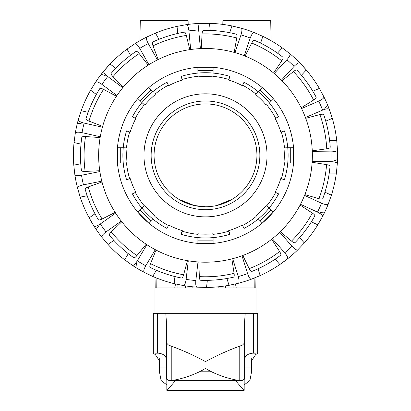 <?xml version="1.0" encoding="UTF-8"?>
<svg xmlns="http://www.w3.org/2000/svg" width="411" height="411" viewBox="0 0 411 411"><rect width="100%" height="100%" fill="white"/><g stroke="black" fill="none" stroke-linecap="round" stroke-linejoin="round"><path stroke-width="0.62" d="M236.248 287.962L235.482 283.97M218.858 286.744L218.873 287.962L225.392 287.962L225.413 285.912M218.873 287.962L192.127 287.962L192.137 286.744M155.055 277.41L155.178 287.962L177.937 287.962L177.968 284.52M255.945 277.41L255.822 287.962L233.063 287.962L233.032 284.52M232.349 199.196L216.777 205.51M174.752 287.962L175.518 283.97M188.176 24.408L188.11 20.55L140.279 20.55L139.925 40.694A132.075 132.075 0 0 0 134.916 43.71M222.824 24.408L222.89 20.55L270.721 20.55L271.075 40.694M205.5 206.759A51.416 51.416 0 0 0 256.916 155.343A51.416 51.416 0 0 0 205.5 103.926A51.416 51.416 0 0 0 154.084 155.343A51.416 51.416 0 0 0 205.5 206.759L194.223 205.51L178.651 199.196L194.223 205.51M238.113 20.55L237.995 27.326M192.127 287.962L185.608 287.962L185.587 285.912M172.887 20.55L173.005 27.326M148.201 65.149L139.206 53.605C137.742 51.796 136.673 51.072 136.005 51.432A125.011 125.011 0 0 0 111.253 73.22C110.811 73.836 111.396 74.987 112.999 76.667L123.31 87.06M137.341 260.785L146.881 244.684A106.855 106.855 0 0 0 155.296 249.672L145.756 265.773A125.555 125.555 0 0 1 137.341 260.785C135.178 264.17 133.529 265.691 132.393 265.342A132.075 132.075 0 0 0 144.138 272.298C143.285 271.471 143.824 269.292 145.756 265.773M134.9 75.131A106.855 106.855 0 0 0 125.288 225.942A106.855 106.855 0 0 0 276.1 235.554A106.855 106.855 0 0 0 285.712 84.743A106.855 106.855 0 0 0 134.9 75.131M271.841 96.955A88.375 88.375 0 0 1 263.893 221.683A88.375 88.375 0 0 1 139.159 213.735A88.375 88.375 0 0 1 147.107 89.002A88.375 88.375 0 0 1 271.841 96.955M282.003 80.741L293.413 71.576C295.252 70.153 296.459 69.695 297.03 70.194A125.011 125.011 0 0 1 316.11 97.088C316.393 97.792 315.561 98.779 313.608 100.048L301.191 107.79M121.79 221.755L111.247 231.912C109.603 233.556 108.992 234.696 109.418 235.323A125.011 125.011 0 0 0 133.678 257.661C134.335 258.036 135.419 257.332 136.925 255.56L146.182 244.221M232.667 258.689L238.252 276.552C239.32 280.42 239.346 282.665 238.329 283.277A132.075 132.075 0 0 0 251.352 279.203L260.158 275.581A132.075 132.075 0 0 0 279.855 264.504L287.525 258.863A132.075 132.075 0 0 0 297.77 249.847C296.716 250.397 294.815 249.215 292.062 246.287A125.555 125.555 0 0 1 284.72 252.75C287.268 255.853 288.203 257.892 287.525 258.863M188.284 260.805L186.121 279.393C185.52 283.364 184.637 285.424 183.455 285.568A132.075 132.075 0 0 0 197.013 287.145L206.528 287.417A132.075 132.075 0 0 0 229.03 285.306L238.329 283.277M144.138 272.298L152.717 276.413A132.075 132.075 0 0 0 174.136 283.641L183.455 285.568M99.883 171.562L81.532 175.245C77.571 175.903 75.341 175.697 74.838 174.618A132.075 132.075 0 0 0 77.525 188.002L80.207 197.131A132.075 132.075 0 0 0 89.166 217.881L93.975 226.096A132.075 132.075 0 0 0 101.871 237.229L108.036 244.478A132.075 132.075 0 0 0 124.661 259.793L132.393 265.342M102.416 127.199L84.157 123.105C80.268 122.093 78.316 120.993 78.296 119.806A132.075 132.075 0 0 0 75.305 133.123L74.042 142.56A132.075 132.075 0 0 0 73.79 165.16L74.838 174.618M122.776 87.707L107.759 76.533C104.62 74.031 103.279 72.233 103.747 71.139A132.075 132.075 0 0 0 95.599 82.092L90.61 90.194A132.075 132.075 0 0 0 81.183 110.739L78.296 119.806A132.075 132.075 0 0 1 81.183 110.739L88.134 112.295M157.439 59.903L148.263 43.597C146.414 40.031 145.92 37.843 146.794 37.031A132.075 132.075 0 0 0 134.895 43.725L127.04 49.099A132.075 132.075 0 0 0 110.076 64.029L103.747 71.139A132.075 132.075 0 0 1 110.076 64.029L115.789 68.283M305.44 117.52L322.62 110.102C326.36 108.632 328.584 108.376 329.298 109.326A132.075 132.075 0 0 0 323.889 96.796L319.368 88.422A132.075 132.075 0 0 0 306.287 69.988L299.876 62.95A132.075 132.075 0 0 0 289.842 53.702L282.3 47.892A132.075 132.075 0 0 0 262.855 36.373L254.137 32.551A132.075 132.075 0 0 0 241.206 28.184C242.213 28.821 242.136 31.061 240.98 34.909A125.555 125.555 0 0 1 250.248 38.033C251.655 34.272 252.955 32.443 254.137 32.551M337.467 150.01C337.174 151.161 335.022 151.782 331.004 151.87A125.555 125.555 0 0 1 330.896 161.651C334.908 161.831 337.046 162.499 337.313 163.655A132.075 132.075 0 0 0 337.467 150.01L336.743 140.521A132.075 132.075 0 0 0 332.293 118.358L329.298 109.326A132.075 132.075 0 0 1 332.293 118.358L325.753 121.183M329.617 140.439L336.743 140.521M305.733 118.306L319.881 114.577C322.147 114.027 323.431 114.094 323.75 114.782A125.011 125.011 0 0 1 330.238 147.117C330.213 147.873 329.052 148.433 326.755 148.797L312.262 150.822M312.293 151.659L331.004 151.87M300.482 204.303L317.487 212.107C321.083 213.905 322.763 215.385 322.537 216.551A132.075 132.075 0 0 0 328.23 204.149L331.425 195.179A132.075 132.075 0 0 0 336.373 173.129L337.313 163.655M328.23 204.149C327.495 205.079 325.271 204.77 321.566 203.219A125.555 125.555 0 0 1 317.487 212.107M324.952 192.209L331.425 195.179M312.134 162.278L326.575 164.626C328.867 165.042 330.012 165.628 330.023 166.388A125.011 125.011 0 0 1 322.799 198.564C322.471 199.243 321.181 199.284 318.936 198.683L304.87 194.634M304.561 195.415L321.566 203.219M297.77 249.847L304.335 242.958A132.075 132.075 0 0 0 317.826 224.822L322.537 216.551M317.826 224.822L311.353 221.853A125.011 125.011 0 0 1 299.629 237.609L304.335 242.958M300.092 205.048L312.334 213.068C314.256 214.383 315.067 215.385 314.764 216.078A125.011 125.011 0 0 1 295.083 242.536C294.502 243.024 293.31 242.541 291.497 241.077L280.297 231.655M279.696 232.241L292.062 246.287M251.352 279.203C250.165 279.28 248.912 277.425 247.586 273.634A125.555 125.555 0 0 1 238.252 276.552M198.842 261.992L199.335 276.618C199.458 278.946 199.895 280.158 200.645 280.261A125.011 125.011 0 0 0 233.479 277.184C234.198 276.942 234.398 275.668 234.09 273.361L231.855 258.899M226.903 278.509L229.03 285.306M242.007 255.77L247.586 273.634M197.013 287.145C195.898 286.734 195.502 284.53 195.836 280.523A125.555 125.555 0 0 1 186.121 279.393M156.036 250.063L150.539 263.626C149.707 265.799 149.614 267.088 150.256 267.484A125.011 125.011 0 0 0 181.503 278.031C182.258 278.103 182.962 277.019 183.614 274.789L187.457 260.666M174.958 276.567L174.136 283.641M198.004 261.935L195.836 280.523M128.294 253.664L124.661 259.793M101.871 237.229C101.43 236.125 102.812 234.357 106.007 231.927A125.555 125.555 0 0 1 100.346 223.949C96.996 226.163 94.869 226.877 93.975 226.096A132.075 132.075 0 0 0 101.871 237.229M115.609 213.119L100.346 223.949M102.01 181.965L88.257 186.954C86.084 187.791 85.062 188.582 85.195 189.327A125.011 125.011 0 0 0 98.27 219.602C98.722 220.214 99.996 220.013 102.092 219.001L115.157 212.41M94.977 213.761L89.166 217.881A132.075 132.075 0 0 0 101.856 237.209M121.271 221.097L106.007 231.927M77.525 188.002C77.571 186.81 79.549 185.757 83.459 184.837A125.555 125.555 0 0 1 81.532 175.245M100.13 137.572L85.534 136.534C83.207 136.416 81.959 136.724 81.774 137.459A125.011 125.011 0 0 0 81.404 170.431C81.568 171.171 82.811 171.51 85.139 171.438L99.755 170.735M80.772 163.758L73.79 165.16M101.805 181.153L83.459 184.837M75.305 133.123C75.835 132.059 78.069 131.9 82.015 132.65A125.555 125.555 0 0 1 84.157 123.105M116.467 96.251L103.557 89.367C101.481 88.308 100.212 88.082 99.745 88.684A125.011 125.011 0 0 0 85.997 118.651C85.842 119.396 86.844 120.207 88.997 121.096L102.642 126.393M100.274 136.745L82.015 132.65M95.599 82.092C96.513 81.332 98.619 82.097 101.923 84.383A125.555 125.555 0 0 1 107.759 76.533M116.935 95.552L101.923 84.383M134.895 43.725C136.041 43.402 137.654 44.958 139.735 48.39A125.555 125.555 0 0 1 148.263 43.597M130.534 55.305L127.04 49.099A132.075 132.075 0 0 0 116.914 57.381M148.91 64.702L139.735 48.39M200.414 48.606L198.667 29.977C198.426 25.965 198.862 23.771 199.987 23.381A132.075 132.075 0 0 0 186.399 24.655L177.038 26.371A132.075 132.075 0 0 0 155.466 33.111L146.794 37.031M186.399 24.655C187.575 24.83 188.418 26.905 188.926 30.887A125.555 125.555 0 0 1 198.667 29.977M177.701 33.466L177.038 26.371M158.189 59.533L153 45.847C152.214 43.658 152.147 42.369 152.805 41.984A125.011 125.011 0 0 1 184.277 32.15C185.032 32.094 185.715 33.188 186.317 35.438L189.841 49.639M190.673 49.52L188.926 30.887M210.17 30.419L209.507 23.329L199.987 23.381A132.075 132.075 0 0 1 231.958 25.944L241.206 28.184M229.677 32.695L231.958 25.944M201.251 48.57L202.073 33.959C202.248 31.642 202.71 30.435 203.466 30.352A125.011 125.011 0 0 1 236.222 34.164C236.931 34.421 237.111 35.7 236.746 38.002L234.188 52.408M234.994 52.639L240.98 34.909M289.842 53.702C290.5 54.689 289.519 56.708 286.899 59.749A125.555 125.555 0 0 1 294.091 66.376C296.912 63.515 298.838 62.374 299.876 62.95A132.075 132.075 0 0 0 289.842 53.702M277.476 53.132L282.3 47.892M245.043 56.076L251.743 43.063C252.847 41.013 253.757 40.103 254.481 40.329A125.011 125.011 0 0 1 282.85 57.139C283.4 57.663 283.04 58.901 281.771 60.854L273.577 72.978M274.219 73.512L286.899 59.749M323.889 96.796C324.089 97.967 322.373 99.405 318.741 101.121A125.555 125.555 0 0 1 322.62 110.102M312.828 91.242L319.368 88.422M301.561 108.54L318.741 101.121M96.323 94.448L90.61 90.194M80.993 144.117L74.042 142.56M87.194 195.728L80.207 197.131M113.847 240.358L108.036 244.478M156.35 270.289L152.717 276.413M207.35 280.343L206.528 287.417M258.031 268.784L260.158 275.581M271.697 239.228L279.619 251.532C280.841 253.51 281.175 254.758 280.615 255.272A125.011 125.011 0 0 1 251.871 271.435C251.147 271.645 250.253 270.715 249.194 268.64L242.793 255.483M275.149 259.156L279.855 264.504A132.075 132.075 0 0 0 297.754 249.862M158.954 39.322L155.466 33.111M260.579 43.119L262.855 36.373M301.463 75.223L306.287 69.988A132.075 132.075 0 0 0 289.858 53.718M329.252 173.046L336.373 173.129M312.18 161.441L330.896 161.651M281.417 80.14L294.091 66.376M244.262 55.768L250.248 38.033M272.354 238.704L284.72 252.75M320.236 212.61L324.387 212.877M333.609 160.994L337.508 159.55M324.829 108.396L327.808 105.493M105.18 75.475L101.173 74.35M81.368 123.187L77.247 123.783M98.537 226.076L96.231 229.533M136.555 263.466L135.851 267.566M205.5 93.816A61.527 61.527 0 0 0 143.973 155.343A61.527 61.527 0 0 0 205.5 216.869A61.527 61.527 0 0 0 267.027 155.343A61.527 61.527 0 0 0 205.5 93.816M117.454 162.951L123.233 162.951A82.616 82.616 0 0 0 126.588 179.797L130.174 178.523A78.809 78.809 0 0 0 135.846 192.214L132.409 193.853A82.616 82.616 0 0 0 141.949 208.136L137.86 212.225L148.602 222.968M148.623 222.983L152.712 218.893A82.616 82.616 0 0 0 166.989 228.434L168.628 224.997A78.809 78.809 0 0 0 182.32 230.669L181.051 234.26A82.616 82.616 0 0 0 229.949 234.26L228.68 230.669A78.809 78.809 0 0 0 242.372 224.997L244.011 228.434A82.616 82.616 0 0 0 278.591 193.853L275.154 192.214A78.809 78.809 0 0 0 280.826 178.523L284.412 179.797A82.616 82.616 0 0 0 284.412 130.893L280.826 132.162A78.809 78.809 0 0 0 275.154 118.471L278.591 116.832A82.616 82.616 0 0 0 244.011 82.251L242.372 85.688A78.809 78.809 0 0 0 228.68 80.022L229.949 76.431A82.616 82.616 0 0 0 181.051 76.431L182.32 80.022A78.809 78.809 0 0 0 168.628 85.688L166.989 82.251A82.616 82.616 0 0 0 132.409 116.832L135.846 118.471A78.809 78.809 0 0 0 130.174 132.162L126.588 130.893A82.616 82.616 0 0 0 126.588 179.797L129.66 178.708A79.354 79.354 0 0 1 126.496 162.782L127.04 162.751A78.809 78.809 0 0 1 127.04 147.934L126.496 147.909A79.354 79.354 0 0 1 129.66 131.982L126.588 130.893A82.616 82.616 0 0 0 123.233 147.734L117.454 147.734M117.448 147.76L117.448 162.931L117.448 147.76M137.86 98.465L141.949 102.555A82.616 82.616 0 0 0 132.409 116.832L135.353 118.24A79.354 79.354 0 0 1 144.374 104.738L144.78 105.103A78.809 78.809 0 0 1 155.26 94.622L154.896 94.222A79.354 79.354 0 0 1 168.397 85.2L166.989 82.251A82.616 82.616 0 0 0 152.712 91.792L148.623 87.702M148.602 87.718L137.875 98.445M197.891 67.296L197.891 73.081A82.616 82.616 0 0 0 181.051 76.431L182.14 79.508A79.354 79.354 0 0 1 198.061 76.338L198.092 76.883A78.809 78.809 0 0 1 212.908 76.883L212.939 76.338A79.354 79.354 0 0 1 228.86 79.508L229.949 76.431A82.616 82.616 0 0 0 213.109 73.081L213.109 67.296M213.083 67.291L197.917 67.291L213.083 67.291M262.377 87.702L258.288 91.792A82.616 82.616 0 0 0 244.011 82.251L242.603 85.2A79.354 79.354 0 0 1 256.104 94.222L255.74 94.622A78.809 78.809 0 0 1 266.22 105.103L266.626 104.738A79.354 79.354 0 0 1 275.647 118.24L278.591 116.832A82.616 82.616 0 0 0 269.051 102.555L273.14 98.465M273.125 98.445L262.398 87.718M293.546 147.734L287.767 147.734A82.616 82.616 0 0 0 284.412 130.893L281.34 131.982A79.354 79.354 0 0 1 284.504 147.909L283.96 147.934A78.809 78.809 0 0 1 283.96 162.751L284.504 162.782A79.354 79.354 0 0 1 281.34 178.708L284.412 179.797A82.616 82.616 0 0 0 287.767 162.951L293.546 162.951M293.552 162.931L293.552 147.76L293.552 162.931M262.398 222.968L273.125 212.24L269.051 208.136A82.616 82.616 0 0 0 278.591 193.853L275.647 192.451A79.354 79.354 0 0 1 266.626 205.952L266.22 205.587A78.809 78.809 0 0 1 255.74 216.063L256.104 216.469A79.354 79.354 0 0 1 242.603 225.49L244.011 228.434A82.616 82.616 0 0 0 258.288 218.893L262.377 222.983M213.109 243.394L213.109 237.609A82.616 82.616 0 0 0 229.949 234.26L228.86 231.182A79.354 79.354 0 0 1 212.939 234.347L212.908 233.808A78.809 78.809 0 0 1 198.092 233.808L198.061 234.347A79.354 79.354 0 0 1 182.14 231.182L181.051 234.26A82.616 82.616 0 0 0 197.891 237.609L197.891 243.394M197.917 243.394L213.083 243.394L197.917 243.394M205.5 100.993A54.355 54.355 0 0 0 151.145 155.343A54.355 54.355 0 0 0 205.5 209.697A54.355 54.355 0 0 0 259.855 155.343A54.355 54.355 0 0 0 205.5 100.993M141.949 208.136A82.616 82.616 0 0 0 166.989 228.434L168.397 225.49A79.354 79.354 0 0 1 154.896 216.469L155.26 216.063A78.809 78.809 0 0 1 144.78 205.587L144.374 205.952A79.354 79.354 0 0 1 135.353 192.451L132.409 193.853A82.616 82.616 0 0 0 141.949 208.136L144.374 205.952L141.949 208.136M123.233 147.734L126.496 147.909L123.233 147.734M144.374 104.738L141.949 102.555L144.374 104.738M198.061 76.338L197.891 73.081L198.061 76.338M256.104 94.222L258.288 91.792L256.104 94.222M284.504 147.909L287.767 147.734L284.504 147.909M266.626 205.952L269.051 208.136L266.626 205.952M212.939 234.347L213.109 237.609L212.939 234.347M171.803 346.345C182.767 350.321 194.002 355.402 205.5 361.593C216.998 355.402 228.228 350.321 239.197 346.345L242.511 345.06L244.632 342.841L244.632 378.053L244.447 379.214L241.642 380.689L239.197 380.519C229.698 379.05 220.06 375.937 210.288 371.179L205.5 368.462L200.712 371.179C190.94 375.937 181.302 379.05 171.803 380.519L169.358 380.689L166.553 379.214L166.368 378.053L166.368 342.841L168.489 345.06L171.803 346.345L171.803 380.519M185.608 287.962L171.634 287.962M239.366 287.962L225.392 287.962M155.661 352.926L154.993 353.188L158.363 353.188M252.637 353.188L256.007 353.188L255.339 352.926M153.324 353.26L153.324 313.336L165.777 313.336L166.368 321.125L166.368 359.897C166.27 355.854 163.331 353.583 157.552 353.09L154.69 352.895L153.324 353.26L155.481 354.75L159.971 361.68L159.283 370.881L161.081 380.519L166.82 384.876M253.448 353.09C247.669 353.583 244.73 355.854 244.632 359.897L244.632 321.125L245.218 313.336L257.676 313.336L257.676 353.26L256.31 352.895L253.448 353.09L253.448 313.336M244.18 384.876L249.919 380.519L251.717 370.881L251.029 361.68L255.519 354.75L257.676 353.26M175.415 380.694L166.969 390.45L244.031 390.45L235.585 380.694M166.368 321.125L166.368 342.841M244.632 342.841L244.632 321.125M165.777 313.336L245.218 313.336M112.999 76.667A121.43 121.43 0 0 1 139.206 53.605M122.904 61.506A125.011 125.011 0 0 0 111.253 73.22M293.413 71.576A121.43 121.43 0 0 1 313.608 100.048M136.925 255.56A121.43 121.43 0 0 1 111.247 231.912M102.092 219.001A121.43 121.43 0 0 1 88.257 186.954M183.614 274.789A121.43 121.43 0 0 1 150.539 263.626M234.09 273.361A121.43 121.43 0 0 1 199.335 276.618M279.619 251.532A121.43 121.43 0 0 1 249.194 268.64M312.334 213.068A121.43 121.43 0 0 1 291.497 241.077M326.575 164.626A121.43 121.43 0 0 1 318.936 198.683M319.881 114.577A121.43 121.43 0 0 1 326.755 148.797M251.743 43.063A121.43 121.43 0 0 1 281.771 60.854M202.073 33.959A121.43 121.43 0 0 1 236.746 38.002M153 45.847A121.43 121.43 0 0 1 186.317 35.438M88.997 121.096A121.43 121.43 0 0 1 103.557 89.367M85.139 171.438A121.43 121.43 0 0 1 85.534 136.534M213.109 240.132L197.891 240.132M270.834 209.918L260.076 220.681M290.289 147.734L290.289 162.951M260.076 90.009L270.834 100.767M197.891 70.553L213.109 70.553M140.166 100.767L150.924 90.009M120.711 162.951L120.711 147.734M150.924 220.681L140.166 209.918M159.432 367.018L166.368 367.018M244.632 367.018L251.568 367.018M157.552 313.336L157.552 353.09M159.807 359.928L159.807 363.653M239.197 346.345L239.197 380.519M251.193 359.928L251.193 363.653M168.489 345.06L242.511 345.06M200.712 371.179L210.288 371.179M156.195 287.962L156.108 277.836M254.805 287.962L254.892 277.836M154.978 313.336L154.978 287.962M256.022 313.336L256.022 287.962M244.18 390.316L244.18 379.764M166.82 390.316L166.82 379.764M159.283 370.881L159.283 358.3M251.717 370.881L251.717 358.3M241.642 380.694L169.358 380.694"/></g></svg>
